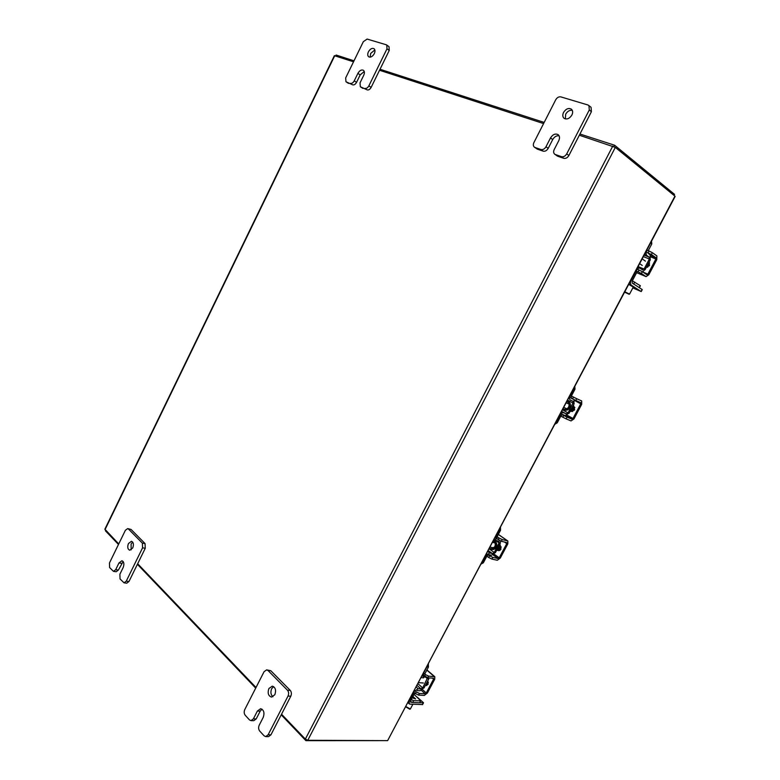 <?xml version="1.0" encoding="UTF-8"?>
<svg xmlns="http://www.w3.org/2000/svg" width="780" height="780" viewBox="0 0 780 780"><rect width="100%" height="100%" fill="white"/><g stroke="black" fill="none" stroke-linecap="round" stroke-linejoin="round"><path stroke-width="1.17" d="M281.541 714.207L305.351 739.099L307.769 740.279L387.631 740.639L674.944 196.15L615.322 147.391L579.325 135.213M256.015 687.502L137.67 563.745M118.736 543.943L104.871 529.191L334.376 55.672L353.525 61.805M379.529 70.258L543.582 123.591M675.149 196.423L387.631 740.639M386.363 740.63L305.906 740.668L281.219 714.831M255.703 688.116L137.407 564.291M118.482 544.469L105.436 530.819L105.69 530.293M306.335 739.83L305.906 740.668M673.998 195.38L674.534 194.357L614.65 145.255L579.95 134.014M335.644 55.994L336.112 55.029L354.003 60.821M380.026 69.254L544.177 122.431M613.967 146.582L614.65 145.255M633.048 287.498L635.69 288.424L628.719 284.417M632.853 287.888L641.228 291.574L631.254 285.119C630.201 284.144 630.211 282.506 631.274 280.186L631.01 280.078M641.072 291.437L642.106 289.487L632.297 283.14L632.307 280.858L637.27 271.469M651.115 241.966L646.678 250.38M651.514 241.205L651.788 243.955L648.239 250.682M649.37 259.019L650.374 259.721L645.079 269.744L644.075 269.051L649.37 259.019L649.145 257.117L646.883 255.528C645.85 254.504 645.879 252.817 646.951 250.487M650.159 259.565L650.198 255.128L647.575 252.613M644.075 269.051L645.079 269.744M636.022 270.572L636.285 270.689C637.475 268.681 638.683 267.832 639.941 268.164L642.515 269.86L643.822 268.954L638.118 266.604M642.623 271.879L644.836 269.636M636.285 270.689L631.274 280.186M647.585 267.277L649.565 262.85M646.756 266.575L648.59 263.113M646.308 267.433L649.496 265.59L649.038 262.255M639.015 269.987L642.33 271.684L641.375 273.488L638.059 271.801L639.015 269.987L636.812 269.071M641.375 273.488L646.093 276.627L648.794 274.745L656.799 259.623L656.877 255.898L652.363 252.691L651.407 254.514L655.922 257.702L655.892 258.979L647.878 274.131L646.951 274.774L642.33 271.684M651.407 254.514L645.859 251.93M648.082 252.817L649.048 251.004L647.088 250.224M649.048 251.004L652.363 252.691M638.059 271.801L636.129 270.991M422.584 704.554L410.017 704.125L409.256 703.862L409.168 700.459M417.212 697.154L423.52 702.79L419.747 702.721M412.113 702.37L410.416 701.825M427.518 665.681L423.472 673.355M428.376 664.053L428.454 667.027L424.964 673.647M426.065 677.245L423.579 676.855L423.686 673.55M427.547 678.775L428.815 678.863L423.979 688.009L422.702 687.931L427.557 677.771M425.763 677.216L427.343 678.6L428.61 678.697L428.961 677.888M422.702 687.931L417.982 683.758M417.085 685.444L421.005 688.925L422.506 687.755M417.173 690.563L420.049 690.729L423.696 687.999M421.005 688.925L418.129 688.75L416.237 687.063M413.741 691.792L418.129 688.75M413.956 691.977L409.383 700.654M414.755 692.981L410.68 700.713L410.962 702.322M426.104 685.298L428.395 682.285M426.377 685.493L428.171 684.041M425.734 684.684L427.401 681.525M425.324 685.464L428.015 684.372L427.82 680.745M416.257 691.899L419.455 693.459L418.577 695.107L415.389 693.547L416.257 691.899L414.511 690.339M418.577 695.107L424.33 695.419L427.411 693.01L434.723 679.204L434.811 676.748L428.6 676.133L427.732 677.791L433.436 678.21L433.573 679.117L426.26 692.952L425.197 693.781L419.455 693.459M427.732 677.791L422.77 674.69M425.627 684.889L426.601 685.6M424.534 676.221L425.402 674.563L423.852 673.218M425.402 674.563L428.6 676.133M415.389 693.547L413.848 692.172M409.841 709.234L406.068 707.05M405.931 706.592L410.358 709M412.912 696.472L415.662 698.958L412.21 697.808M411.265 699.592L413.624 700.674L420.771 700.859L414.053 694.317M419.845 702.605L420.332 700.996M413.624 700.674L412.669 702.478L419.386 702.78M412.669 702.478L410.416 701.474M625.248 292.461L629.099 294.265L625.248 292.461M624.838 291.769L629.558 294.119L633.35 286.933M632.336 280.8L640.37 285.763L639.337 287.693M639.308 287.674L640.107 285.538M634.745 282.048L633.701 284.027L639.064 287.498M633.701 284.027L633.214 283.735M565.334 118.921L565.695 114.172C567.44 111.267 569.634 109.98 572.276 110.311M571.896 115.031C569.498 118.667 566.885 119.759 564.057 118.306C562.575 116.903 562.399 114.943 563.54 112.437C565.939 108.79 568.571 107.698 571.408 109.18C572.871 110.594 573.027 112.544 571.896 115.031M559.075 135.778C556.501 135.486 554.375 136.753 552.698 139.571L548.184 148.376C546.809 150.647 545.123 151.564 543.143 151.154L537.196 149.078L534.368 147.127L537.196 149.078M543.143 151.154L540.95 149.526L534.992 147.449M534.368 147.127C533.179 146.065 533.013 144.553 533.9 142.584L555.711 99.801C557.096 97.519 558.782 96.554 560.8 96.876L588.042 105.017L591.055 107.279L591.406 111.725L568.893 155.512C567.479 157.814 565.744 158.74 563.696 158.301L557.534 156.166L554.687 154.177L557.534 156.166M563.696 158.301L561.512 156.673L555.35 154.528M591.406 111.725L589.29 109.951L566.719 153.865L568.893 155.512M561.512 156.673C563.569 157.102 565.305 156.166 566.719 153.865M589.29 109.951L588.939 105.495M540.95 149.526C542.929 149.935 544.615 149.009 546 146.737L548.184 148.376M554.687 154.177C553.468 153.085 553.303 151.544 554.2 149.565L558.753 140.673C559.913 138.109 559.728 136.11 558.178 134.686C555.38 133.292 552.825 134.365 550.514 137.914L546 146.737M272.932 696.755C270.767 694.785 270.348 692.094 271.674 688.691L273.614 686.615M274.843 694.697L271.508 697.086C268.291 695.916 267.413 693.079 268.895 688.545L272.259 686.156C275.457 687.326 276.325 690.173 274.843 694.697M265.707 736.593L264.079 735.803L259.701 731.035C258.453 729.349 258.297 727.399 259.223 725.176L263.25 717.327C264.722 712.735 263.845 709.858 260.618 708.708L257.38 711.058L253.393 718.858L250.984 720.632L249.454 719.881L245.222 715.26C244.013 713.632 243.867 711.721 244.784 709.537L264.079 671.687L266.662 669.864L270.816 670.732L290.248 690.378C291.554 692.016 291.74 693.966 290.794 696.218L270.933 734.838L268.525 736.612L265.707 736.593L268.115 734.809L270.933 734.838M270.816 670.732L268.047 670.537L287.479 690.232L290.248 690.378M290.794 696.218L288.015 696.091L268.115 734.809M288.015 696.091C288.961 693.829 288.776 691.88 287.479 690.232M268.047 670.537L266.662 669.864M261.992 709.157L260.189 711.145L256.201 718.926L253.802 720.691L250.984 720.632M370.13 57.154L370.666 53.43L374.848 49.939M374.302 53.654C372.538 56.599 370.675 57.652 368.706 56.813C367.526 55.76 367.429 54.093 368.413 51.831C370.168 48.877 372.031 47.834 374.02 48.682C375.19 49.735 375.277 51.392 374.302 53.654M364.24 71.497L360.175 74.919L356.538 82.368C355.436 84.298 354.188 85.127 352.765 84.864L345.95 81.724L348.553 83.401M352.765 84.864L346.271 81.88M345.95 81.724L345.686 77.903L363.334 41.672L367.127 39.068L386.324 44.791L389.025 46.663L389.24 50.447L371.134 87.399C370.012 89.349 368.726 90.188 367.273 89.915L360.311 86.716L362.934 88.403M367.273 89.915L360.652 86.882M389.24 50.447L386.987 48.818L368.852 85.859L371.134 87.399M364.991 88.384C366.444 88.657 367.731 87.818 368.852 85.859M386.987 48.818L386.782 45.016M350.483 83.343C351.897 83.606 353.155 82.778 354.247 80.837L356.538 82.368M360.311 86.716L360.038 82.836L363.714 75.319C364.709 73.008 364.601 71.321 363.382 70.268C361.433 69.459 359.599 70.492 357.903 73.369L354.247 80.837M131.157 549.861L131.108 543.992L132.688 542.1M132.717 547.969L129.704 550.222C127.637 549.227 127.218 547.004 128.437 543.553L131.469 541.3C133.526 542.305 133.945 544.518 132.717 547.969M124.049 582.826L120.042 578.935L119.886 574.236L123.191 567.469C124.42 563.969 123.991 561.727 121.914 560.742L118.969 562.955L115.684 569.692L113.49 571.36L109.619 567.577L109.473 562.965L125.385 530.293L127.686 528.587L131.079 529.454L145.051 543.582L145.255 548.272L128.963 581.51L126.75 583.187L124.049 582.826L126.263 581.149L128.963 581.51M131.079 529.454L128.417 528.986L142.379 543.133L145.051 543.582M145.255 548.272L142.584 547.833L126.263 581.149M142.584 547.833L142.379 543.133M128.417 528.986L127.686 528.587M123.142 561.532L118.375 570.073L116.181 571.74L113.49 571.36M566.933 401.485L567.206 401.593C569.137 402.773 569.595 404.586 568.581 407.053C567.323 409.042 565.754 409.744 563.842 409.149L563.121 408.71M574.841 386.5L574.967 389.24L573.963 388.772L570.248 395.821C569.303 397.878 569.322 399.302 570.326 400.081L572.92 401.232L572.949 403.065L567.635 400.169M568.045 412.912L569.049 413.341L574.187 403.63L572.949 403.065L568.045 412.912L566.192 413.897L561.707 411.392M573.953 403.504L574.08 399.643M573.319 399.253L571.301 398.346L571.262 396.269L574.967 389.24M573.963 388.772L574.304 387.523M568.805 413.234L565.276 415.633L562.77 414.58L560.937 415.828L557.242 422.828L554.95 424.203M561.571 411.655L566.192 413.897M563.696 412.834C562.39 412.532 561.132 413.39 559.913 415.409L556.218 422.409L557.242 422.828M555.389 423.374L556.218 422.409M574.187 403.63L573.183 403.192M572.539 411.548L574.87 407.443M570.043 411.46L572.696 408.935L573.31 405.278M569.78 411.957L573.222 409.159L573.622 404.693M571.486 411.479L574.636 409.939L573.904 406.224M563.735 415.447L567.001 417.085L566.075 418.84L562.809 417.193L563.735 415.447L560.986 413.907M566.075 418.84L571.048 420.917L573.973 418.909L581.724 404.264L581.685 400.949L576.712 398.707L575.786 400.471L580.71 402.675L580.739 403.825L572.978 418.48L571.974 419.182L567.001 417.085M575.786 400.471L569.683 397.293M572.51 398.824L573.437 397.059L571.418 395.977M573.437 397.059L576.712 398.707M562.809 417.193L560.81 416.072M493.301 541.027C495.281 542.324 495.768 544.264 494.735 546.858L491.039 548.857L489.606 548.038M500.477 527.426L500.546 530.234L499.463 529.951L495.856 536.786L495.846 540.452L499.063 541.33L499.054 542.899L494.13 539.458M494.286 552.493L495.368 552.737L500.136 543.163L499.054 542.899L494.286 552.493L492.404 553.556L488.251 550.592M500.136 543.163L500.731 541.076M496.938 538.834L496.948 537.05L500.546 530.234M499.463 529.951L499.795 528.713M495.105 552.679L491.517 555.243L488.816 554.648L486.935 556.023L483.346 562.809L481.182 564.008M487.753 551.548L489.713 552.952L492.404 553.556M489.713 552.952L485.833 555.779L482.245 562.575L483.346 562.809M481.455 563.482L482.245 562.575M500.35 543.309L499.268 543.056M498.761 550.631L501.257 546.985M499.814 550.436L500.984 549.169M496.529 550.534L499.054 548.203L499.697 544.538M496.353 550.865L499.619 548.33L500.077 543.816M497.689 550.387L500.935 549.266L500.321 545.405M489.606 555.799L492.833 557.398L491.936 559.094L488.709 557.495L489.606 555.799L487.149 554.034M491.936 559.094L497.299 560.264L500.302 558.051L507.819 543.845L507.848 540.989L502.252 539.575L501.355 541.281L506.766 542.607L506.756 543.592L499.229 557.817L498.196 558.577L492.833 557.398M501.355 541.281L495.427 537.8M498.069 550.144L498.888 550.709M498.118 539.672L499.015 537.976L497.143 536.669M499.015 537.976L502.252 539.575M488.709 557.495L486.856 556.169M307.769 740.279L615.322 147.391M305.351 739.099L612.768 146.084M334.747 55.702L105.037 529.62M628.885 284.105L631.254 285.119M650.783 243.224L651.788 243.955M644.475 254.563L646.883 255.528M649.145 257.117L644.173 255.119M643.383 256.61L649.126 258.921M650.578 255.567L655.922 257.702M646.093 276.627L636.626 272.678L645.947 276.549M655.892 258.979L650.871 256.971M642.915 272.074L647.878 274.131M427.186 666.919L428.454 667.027M422.302 704.662L423.248 702.877M425.197 693.781L421.356 690.368M434.304 676.562L426.835 670.108M433.573 679.117L432.442 678.142M422.448 689.569L426.26 692.952M426.026 685.24L425.461 685.201M552.698 139.571L550.514 137.914M253.393 718.858L256.201 718.926M260.189 711.145L257.38 711.058M360.175 74.919L357.903 73.369M115.684 569.692L118.375 570.073M121.66 563.355L118.969 562.955M563.842 409.149L564.661 409.5C566.563 410.095 568.142 409.393 569.39 407.404C570.404 404.947 569.946 403.123 568.025 401.953L567.206 401.593M566.992 401.388C570.16 402.002 571.135 404.089 569.907 407.667C567.791 410.572 565.597 410.972 563.326 408.856M562.526 409.851L567.811 412.786M571.974 419.182L565.792 415.73M580.739 403.825L574.548 400.462M567.118 415.223L572.978 418.48M491.039 548.857L491.917 549.052L495.612 547.063C496.685 544.128 496.041 542.129 493.652 541.057L493.321 540.979M493.506 540.637C496.46 541.554 497.338 543.787 496.129 547.316C494.5 549.725 492.658 550.192 490.581 548.701M489.167 548.847L494.072 552.337M498.196 558.577L493.038 554.892M507.566 540.871L498.313 534.456M506.756 543.592L504.553 542.051M494.032 554.112L499.229 557.817M498.683 550.582L497.728 550.358M639.912 268.144L637.767 267.267M641.228 291.574L642.262 289.624M642.184 258.882L645.44 261.134M639.658 263.689L642.262 265.463M422.243 675.685L423.501 676.786M409.178 703.784L407.989 702.702M422.575 704.574L423.52 702.79M421.2 677.654L423.608 677.83M418.548 682.675L423.345 682.997M434.811 676.748L426.923 669.932M410.329 709.049L412.864 704.252M420.771 700.859L419.825 702.643M566.221 402.851L569.068 404.098M563.794 407.443L566.962 408.817M494.208 539.302L495.797 540.413M492.59 542.373L495.007 542.948M490.113 547.063L493.925 547.95M507.848 540.989L498.342 534.398"/></g></svg>
